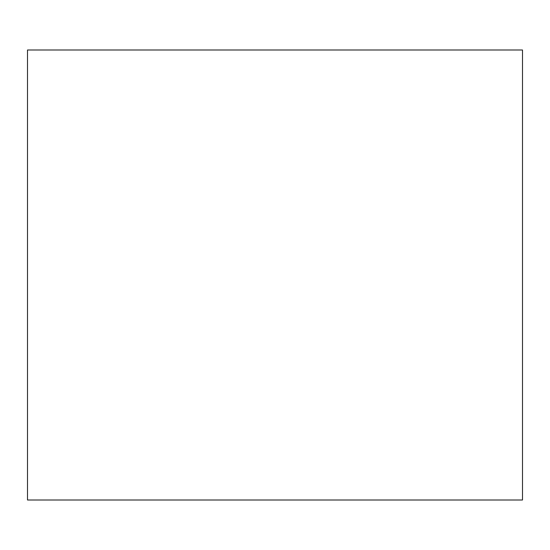 <?xml version="1.0" encoding="UTF-8"?>
<svg xmlns="http://www.w3.org/2000/svg" width="550" height="550" viewBox="0 0 550 550"><rect width="100%" height="100%" fill="white"/><g stroke="black" fill="none" stroke-linecap="round" stroke-linejoin="round"><path stroke-width="0.82" d="M522.5 50.002L522.5 499.998L27.5 499.998L27.5 50.002L522.5 50.002"/></g></svg>
